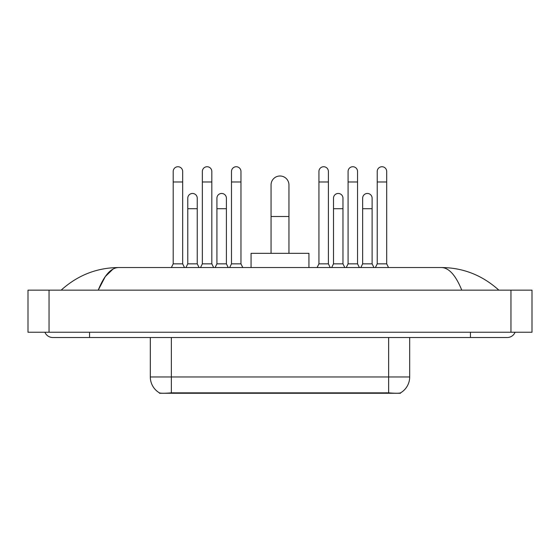 <?xml version="1.0" encoding="UTF-8"?>
<svg xmlns="http://www.w3.org/2000/svg" width="560" height="560" viewBox="0 0 560 560"><rect width="100%" height="100%" fill="white"/><g stroke="black" fill="none" stroke-linecap="round" stroke-linejoin="round"><path stroke-width="0.84" d="M400.477 392.896L400.477 393.267L159.523 393.267L159.523 392.896M150.318 337.505L150.318 376.957A18.41 18.41 0 0 0 159.418 392.847C160.783 393.372 164.759 393.372 171.36 392.847L388.64 392.847C395.227 393.372 399.21 393.372 400.582 392.847A18.41 18.41 0 0 0 409.682 376.957L409.682 337.505M271.054 253.33L271.054 184.933A8.946 8.946 0 0 1 280 175.994A8.946 8.946 0 0 1 288.946 184.933A8.946 8.946 0 0 0 280 175.994M288.946 253.33L288.946 184.933M308.938 267.533L308.938 253.33L251.062 253.33L251.062 267.533M171.36 267.533L173.201 263.851L182.672 263.851L184.513 267.533M182.672 263.851L182.672 171.465A4.732 4.732 0 0 0 177.94 166.733A4.732 4.732 0 0 1 178.234 166.74M173.201 263.851L173.201 181.986L182.672 181.986M173.201 181.986L173.201 171.465A4.732 4.732 0 0 1 177.94 166.733M200.508 267.533L202.349 263.851L211.82 263.851L213.661 267.533M211.82 263.851L211.82 171.465A4.732 4.732 0 0 0 207.081 166.733A4.732 4.732 0 0 1 207.382 166.74M202.349 263.851L202.349 181.986L211.82 181.986M202.349 181.986L202.349 171.465A4.732 4.732 0 0 1 207.081 166.733M229.656 267.533L231.497 263.851L240.961 263.851L242.802 267.533M240.961 263.851L240.961 171.465A4.732 4.732 0 0 0 236.229 166.733A4.732 4.732 0 0 1 236.523 166.74M231.497 263.851L231.497 181.986L240.961 181.986M231.497 181.986L231.497 171.465A4.732 4.732 0 0 1 236.229 166.733M317.093 267.533L318.934 263.851L328.398 263.851L330.239 267.533M328.398 263.851L328.398 171.465A4.732 4.732 0 0 0 323.666 166.733A4.732 4.732 0 0 1 323.96 166.74M318.934 263.851L318.934 181.986L328.398 181.986M318.934 181.986L318.934 171.465A4.732 4.732 0 0 1 323.666 166.733M346.234 267.533L348.075 263.851L357.546 263.851L359.387 267.533M357.546 263.851L357.546 171.465A4.732 4.732 0 0 0 352.814 166.733A4.732 4.732 0 0 1 353.108 166.74M348.075 263.851L348.075 181.986L357.546 181.986M348.075 181.986L348.075 171.465A4.732 4.732 0 0 1 352.814 166.733M375.382 267.533L377.223 263.851L386.694 263.851L388.535 267.533M386.694 263.851L386.694 171.465A4.732 4.732 0 0 0 381.955 166.733A4.732 4.732 0 0 1 382.256 166.74M377.223 263.851L377.223 181.986L386.694 181.986M377.223 181.986L377.223 171.465A4.732 4.732 0 0 1 381.955 166.733M185.934 267.533L187.775 263.851L197.246 263.851L199.087 267.533M197.246 263.851L197.246 198.191A4.732 4.732 0 0 0 192.808 193.466A4.732 4.732 0 0 1 197.246 198.191M187.775 263.851L187.775 208.712L197.246 208.712M187.775 208.712L187.775 198.191A4.732 4.732 0 0 1 192.808 193.466M215.082 267.533L216.923 263.851L226.394 263.851L228.235 267.533M226.394 263.851L226.394 198.191A4.732 4.732 0 0 0 221.956 193.466A4.732 4.732 0 0 1 226.394 198.191M216.923 263.851L216.923 208.712L226.394 208.712M216.923 208.712L216.923 198.191A4.732 4.732 0 0 1 221.956 193.466M331.66 267.533L333.501 263.851L342.972 263.851L344.813 267.533M342.972 263.851L342.972 198.191A4.732 4.732 0 0 0 338.534 193.466A4.732 4.732 0 0 1 342.972 198.191M333.501 263.851L333.501 208.712L342.972 208.712M333.501 208.712L333.501 198.191A4.732 4.732 0 0 1 338.534 193.466M360.808 267.533L362.649 263.851L372.12 263.851L373.961 267.533M372.12 263.851L372.12 198.191A4.732 4.732 0 0 0 367.682 193.466A4.732 4.732 0 0 1 372.12 198.191M362.649 263.851L362.649 208.712L372.12 208.712M362.649 208.712L362.649 198.191A4.732 4.732 0 0 1 367.682 193.466M44.926 332.241A8.421 8.421 0 0 0 52.724 337.505A8.421 8.421 0 0 1 44.926 332.241A8.421 8.421 0 0 0 52.724 337.505L507.276 337.505A8.421 8.421 0 0 0 515.074 332.241A8.421 8.421 0 0 1 507.276 337.505A8.421 8.421 0 0 0 515.074 332.241A8.421 8.421 0 0 1 507.276 337.505M461.776 290.157C455.742 275.296 448.959 267.757 441.441 267.533L118.559 267.533C111.041 267.757 104.258 275.296 98.224 290.157L105.308 276.549L113.099 269.01M49.042 290.157L532 290.157L532 332.241L28 332.241L28 290.157L49.042 290.157L49.042 332.241M441.441 267.533C463.155 267.701 482.3 275.24 498.855 290.157L497.063 288.526M62.937 288.526L61.145 290.157C77.623 275.275 96.761 267.729 118.559 267.533M386.274 393.267L386.274 392.749M173.726 393.267L173.726 392.749M388.64 392.847L388.64 376.957L409.682 376.957M150.318 376.957L171.36 376.957L171.36 392.847M171.36 337.505L171.36 376.957L388.64 376.957L388.64 337.505M271.054 216.503L288.946 216.503M470.449 332.241L470.449 337.505M89.551 332.241L89.551 337.505M510.958 290.157L510.958 332.241"/></g></svg>

